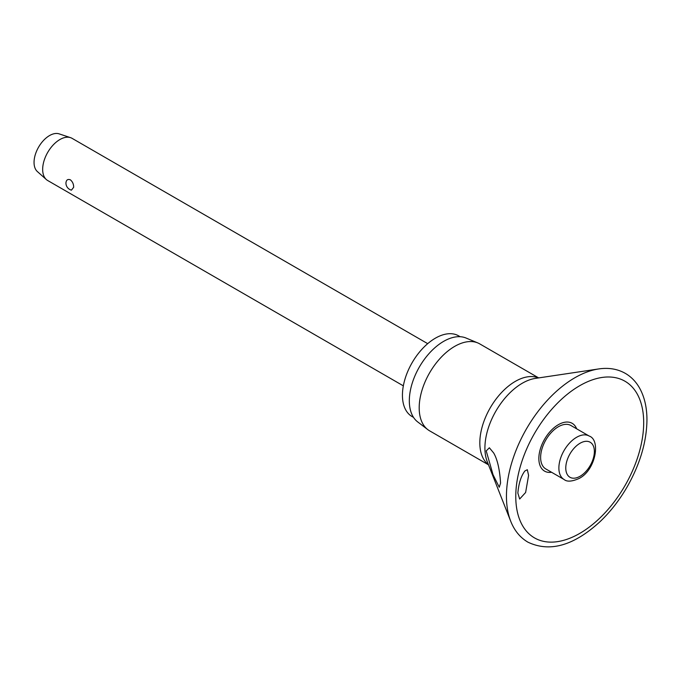 <?xml version="1.0" encoding="UTF-8"?>
<svg xmlns="http://www.w3.org/2000/svg" width="681" height="681" viewBox="0 0 681 681"><rect width="100%" height="100%" fill="white"/><g stroke="black" fill="none" stroke-linecap="round" stroke-linejoin="round"><path stroke-width="1.02" d="M528.592 475.381L525.621 492.491L519.654 499.028L517.858 493.053C518.709 483.442 521.042 476.087 524.855 470.997L527.315 469.703L528.592 475.381M576.662 428.817A27.598 15.935 120 0 0 554.913 427.038A27.598 15.935 120 0 0 538.85 458.492A27.598 15.935 120 0 0 551.567 472.273M500.569 483.067L499.258 487.247L493.035 474.691L486.217 450.916L489.367 447.783L493.699 453.01C497.402 459.403 499.692 469.422 500.569 483.067M538.671 377.912L479.764 343.905A50.181 28.968 120 0 0 477.832 342.943A50.181 28.968 120 0 0 439.883 358.657A50.181 28.968 120 0 0 419.19 407.842A50.181 28.968 120 0 0 427.787 429.617A50.181 28.968 120 0 0 429.583 430.818L488.49 464.825M477.832 342.943L466.051 338.031A48.538 28.023 120 0 0 429.345 353.226A48.538 28.023 120 0 0 409.324 400.811A48.538 28.023 120 0 0 417.64 421.871L427.787 429.617M460.143 336.712L458.679 335.869A46.589 26.899 120 0 0 422.773 348.357A46.589 26.899 120 0 0 402.437 395.244A46.589 26.899 120 0 0 412.09 416.568L413.546 417.41M564.081 479.492L545.822 468.954A25.086 14.488 -60 0 1 540.629 457.47A25.086 14.488 -60 0 1 551.576 432.222A25.086 14.488 -60 0 1 570.908 425.497L589.167 436.036A25.086 14.488 120 0 0 576.628 437.279A25.086 14.488 120 0 0 558.88 468.009A25.086 14.488 120 0 0 564.081 479.492C566.941 481.952 571.938 481.62 579.063 478.496C595.679 470.256 600.991 439.892 589.167 436.036M427.702 343.658L72.067 138.337A24.363 14.063 120 0 0 70.543 137.656A24.363 14.063 120 0 0 52.369 145.879A24.363 14.063 120 0 0 42.665 169.373A24.363 14.063 120 0 0 46.359 179.554A24.363 14.063 120 0 0 47.704 180.525L403.348 385.855M73.667 187.275L71.437 190.144A7.304 7.304 0 0 1 65.98 182.38L65.963 182.831C66.278 179.912 67.742 178.899 70.356 179.81C72.578 181.691 73.684 184.185 73.667 187.275M70.543 137.656L59.145 133.868A21.92 12.658 120 0 0 42.784 141.265A21.92 12.658 120 0 0 34.05 162.41A21.92 12.658 120 0 0 37.378 171.569L46.359 179.554M598.65 368.949A96.762 55.868 120 0 0 506.451 496.253A96.762 55.868 120 0 0 510.716 521.246C514.41 530.61 520.139 537.573 527.903 542.153C549.822 552.597 573.964 545.677 600.327 521.391C610.619 511.516 619.582 499.973 627.227 486.753C640.089 464.025 646.661 441.765 646.95 419.973C646.95 407.187 644.354 396.316 639.178 387.37C635.628 381.351 631.015 376.687 625.345 373.384C617.497 368.949 608.601 367.468 598.65 368.949L535.3 378.415A52.888 30.534 120 0 0 484.915 447.996A52.888 30.534 120 0 0 487.247 461.658L510.716 521.246M515.772 496.483A90.454 52.224 120 0 0 579.727 533.419A90.454 52.224 120 0 0 643.69 422.629A90.454 52.224 120 0 0 579.727 385.701A90.454 52.224 120 0 0 515.772 496.483M538.45 377.946A50.181 28.968 120 0 0 500.509 393.669A50.181 28.968 120 0 0 479.824 442.846A50.181 28.968 120 0 0 488.413 464.612M565.775 468.009A20.217 11.671 120 0 0 580.067 476.266A20.217 11.671 120 0 0 594.368 451.503A20.217 11.671 120 0 0 580.067 443.246A20.217 11.671 120 0 0 565.775 468.009"/></g></svg>
